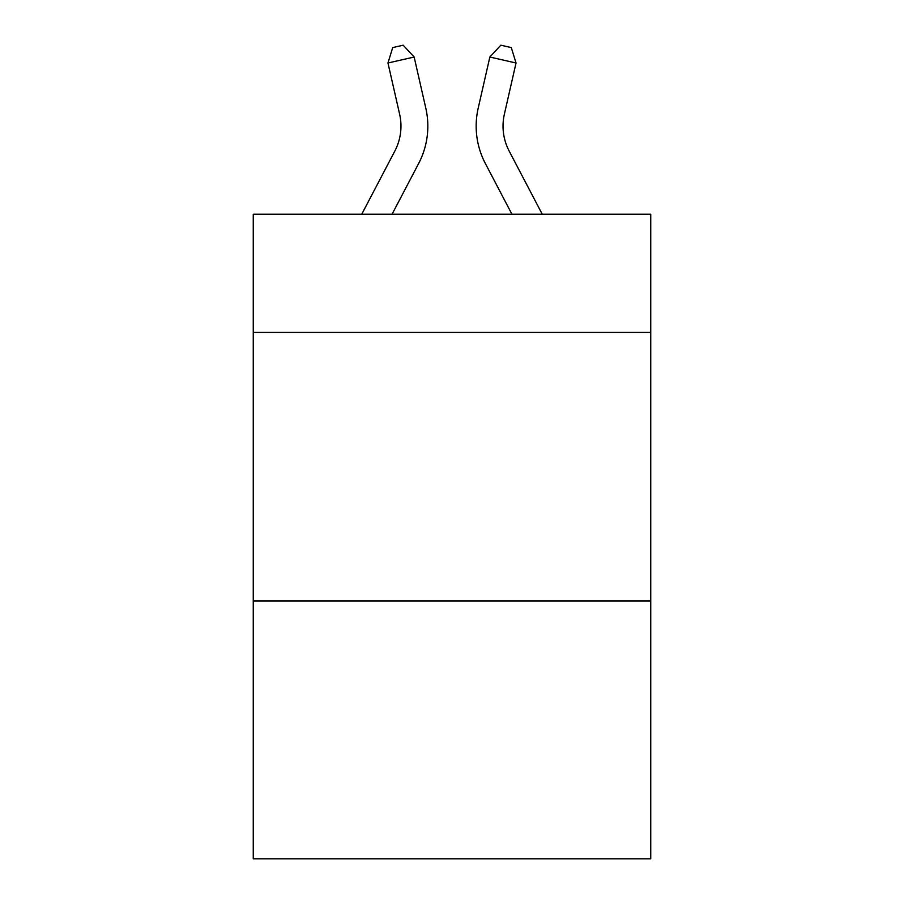 <?xml version="1.0" encoding="UTF-8"?>
<svg xmlns="http://www.w3.org/2000/svg" width="904" height="904" viewBox="0 0 904 904"><rect width="100%" height="100%" fill="white"/><g stroke="black" fill="none" stroke-linecap="round" stroke-linejoin="round"><path stroke-width="1.36" d="M650.744 332.401L650.744 214.225L253.256 214.225L253.256 332.401L650.744 332.401L650.744 858.8L253.256 858.8L253.256 332.401M650.744 600.968L253.256 600.968M361.747 214.225L394.833 151.058A53.72 53.72 -19.7 0 0 399.624 114.198L387.963 62.997L392.709 47.584L403.184 45.2L414.145 57.031L425.818 108.231A80.569 80.569 150.2 0 1 418.631 163.522L392.065 214.225L418.631 163.522M542.253 214.225L509.167 151.058A53.72 53.72 19.7 0 1 504.375 114.198L516.037 62.997L489.855 57.031L478.182 108.231A80.569 80.569 -150.2 0 0 485.369 163.522L511.935 214.225L485.369 163.522M394.833 151.058A53.72 53.72 -29.8 0 0 399.624 114.198A53.72 53.72 -29.8 0 1 394.833 151.058A53.72 53.72 -29.8 0 0 399.624 114.198A53.72 53.72 -29.8 0 1 394.833 151.058A53.72 53.72 -29.8 0 0 399.624 114.198A53.72 53.72 -29.8 0 1 394.833 151.058A53.72 53.72 -29.8 0 0 399.624 114.198A53.72 53.72 -29.8 0 1 394.833 151.058A53.72 53.72 -29.8 0 0 399.624 114.198A53.72 53.72 -29.8 0 1 394.833 151.058A53.72 53.72 -29.8 0 0 399.624 114.198A53.72 53.72 -29.8 0 1 394.833 151.058A53.72 53.72 -29.8 0 0 399.624 114.198A53.72 53.72 -29.8 0 1 394.833 151.058A53.72 53.72 -29.8 0 0 399.624 114.198A53.72 53.72 -29.8 0 1 394.833 151.058A53.72 53.72 -29.8 0 0 399.624 114.198A53.72 53.72 -29.8 0 1 394.833 151.058A53.72 53.72 -29.8 0 0 399.624 114.198A53.72 53.72 -29.8 0 1 394.833 151.058A53.72 53.72 -29.8 0 0 399.624 114.198A53.72 53.72 -29.8 0 1 394.833 151.058A53.72 53.72 -29.8 0 0 399.624 114.198A53.72 53.72 -29.8 0 1 394.833 151.058A53.72 53.72 -29.8 0 0 399.624 114.198A53.72 53.72 -29.8 0 1 394.833 151.058A53.72 53.72 -29.8 0 0 399.624 114.198A53.72 53.72 -29.8 0 1 394.833 151.058A53.72 53.72 -29.8 0 0 399.624 114.198A53.72 53.72 -29.8 0 1 394.833 151.058A53.72 53.72 -29.8 0 0 399.624 114.198A53.72 53.72 -29.8 0 1 394.833 151.058A53.72 53.72 -29.8 0 0 399.624 114.198A53.72 53.72 -29.8 0 1 394.833 151.058A53.72 53.72 -29.8 0 0 399.624 114.198A53.72 53.72 -29.8 0 1 394.833 151.058A53.72 53.72 -29.8 0 0 399.624 114.198A53.72 53.72 -29.8 0 1 394.833 151.058A53.72 53.72 -29.8 0 0 399.624 114.198A53.72 53.72 -29.8 0 1 394.833 151.058A53.72 53.72 -29.8 0 0 399.624 114.198A53.72 53.72 -29.8 0 1 394.833 151.058A53.72 53.72 -29.8 0 0 399.624 114.198A53.72 53.72 -29.8 0 1 394.833 151.058A53.72 53.72 -29.8 0 0 399.624 114.198A53.72 53.72 -29.8 0 1 394.833 151.058A53.72 53.72 -29.8 0 0 399.624 114.198A53.72 53.72 -29.8 0 1 394.833 151.058A53.72 53.72 -29.8 0 0 399.624 114.198A53.72 53.72 -29.8 0 1 394.833 151.058A53.72 53.72 -29.8 0 0 399.624 114.198A53.72 53.72 -29.8 0 1 394.833 151.058A53.72 53.72 -29.8 0 0 399.624 114.198A53.72 53.72 -29.8 0 1 394.833 151.058A53.72 53.72 -29.8 0 0 399.624 114.198A53.72 53.72 -29.8 0 1 394.833 151.058A53.72 53.72 -29.8 0 0 399.624 114.198A53.72 53.72 -29.8 0 1 394.833 151.058A53.72 53.72 -29.8 0 0 399.624 114.198A53.72 53.72 -29.8 0 1 394.833 151.058A53.72 53.72 -29.8 0 0 399.624 114.198A53.72 53.72 -29.8 0 1 394.833 151.058A53.72 53.72 -29.8 0 0 399.624 114.198A53.72 53.72 -29.8 0 1 394.833 151.058A53.72 53.72 -29.8 0 0 399.624 114.198A53.72 53.72 -29.8 0 1 394.833 151.058A53.72 53.72 -29.8 0 0 399.624 114.198A53.72 53.72 -29.8 0 1 394.833 151.058A53.72 53.72 -29.8 0 0 399.624 114.198M387.963 62.997L414.145 57.031L425.818 108.231M509.167 151.058A53.72 53.72 29.8 0 1 504.375 114.198A53.72 53.72 29.8 0 0 509.167 151.058A53.72 53.72 29.8 0 1 504.375 114.198A53.72 53.72 29.8 0 0 509.167 151.058A53.72 53.72 29.8 0 1 504.375 114.198A53.72 53.72 29.8 0 0 509.167 151.058A53.72 53.72 29.8 0 1 504.375 114.198A53.72 53.72 29.8 0 0 509.167 151.058A53.72 53.72 29.8 0 1 504.375 114.198A53.72 53.72 29.8 0 0 509.167 151.058A53.72 53.72 29.8 0 1 504.375 114.198A53.72 53.72 29.8 0 0 509.167 151.058A53.72 53.72 29.8 0 1 504.375 114.198A53.72 53.72 29.8 0 0 509.167 151.058A53.72 53.72 29.8 0 1 504.375 114.198A53.72 53.72 29.8 0 0 509.167 151.058A53.72 53.72 29.8 0 1 504.375 114.198A53.72 53.72 29.8 0 0 509.167 151.058A53.72 53.72 29.8 0 1 504.375 114.198A53.72 53.72 29.8 0 0 509.167 151.058A53.72 53.72 29.8 0 1 504.375 114.198A53.72 53.72 29.8 0 0 509.167 151.058A53.72 53.72 29.8 0 1 504.375 114.198A53.72 53.72 29.8 0 0 509.167 151.058A53.72 53.72 29.8 0 1 504.375 114.198A53.72 53.72 29.8 0 0 509.167 151.058A53.72 53.72 29.8 0 1 504.375 114.198A53.72 53.72 29.8 0 0 509.167 151.058A53.72 53.72 29.8 0 1 504.375 114.198A53.72 53.72 29.8 0 0 509.167 151.058A53.72 53.72 29.8 0 1 504.375 114.198A53.72 53.72 29.8 0 0 509.167 151.058A53.72 53.72 29.8 0 1 504.375 114.198A53.72 53.72 29.8 0 0 509.167 151.058A53.72 53.72 29.8 0 1 504.375 114.198A53.72 53.72 29.8 0 0 509.167 151.058A53.72 53.72 29.8 0 1 504.375 114.198A53.72 53.72 29.8 0 0 509.167 151.058A53.72 53.72 29.8 0 1 504.375 114.198A53.72 53.72 29.8 0 0 509.167 151.058A53.72 53.72 29.8 0 1 504.375 114.198A53.72 53.72 29.8 0 0 509.167 151.058A53.72 53.72 29.8 0 1 504.375 114.198A53.72 53.72 29.8 0 0 509.167 151.058A53.72 53.72 29.8 0 1 504.375 114.198A53.72 53.72 29.8 0 0 509.167 151.058A53.72 53.72 29.8 0 1 504.375 114.198A53.72 53.72 29.8 0 0 509.167 151.058A53.72 53.72 29.8 0 1 504.375 114.198A53.72 53.72 29.8 0 0 509.167 151.058A53.72 53.72 29.8 0 1 504.375 114.198A53.72 53.72 29.8 0 0 509.167 151.058A53.72 53.72 29.8 0 1 504.375 114.198A53.72 53.72 29.8 0 0 509.167 151.058A53.72 53.72 29.8 0 1 504.375 114.198A53.72 53.72 29.8 0 0 509.167 151.058A53.72 53.72 29.8 0 1 504.375 114.198A53.72 53.72 29.8 0 0 509.167 151.058A53.72 53.72 29.8 0 1 504.375 114.198A53.72 53.72 29.8 0 0 509.167 151.058A53.72 53.72 29.8 0 1 504.375 114.198A53.72 53.72 29.8 0 0 509.167 151.058A53.72 53.72 29.8 0 1 504.375 114.198A53.72 53.72 29.8 0 0 509.167 151.058A53.72 53.72 29.8 0 1 504.375 114.198A53.72 53.72 29.8 0 0 509.167 151.058A53.72 53.72 29.8 0 1 504.375 114.198A53.72 53.72 29.8 0 0 509.167 151.058A53.72 53.72 29.8 0 1 504.375 114.198M516.037 62.997L511.291 47.584L500.816 45.2L489.855 57.031L478.182 108.231"/></g></svg>
